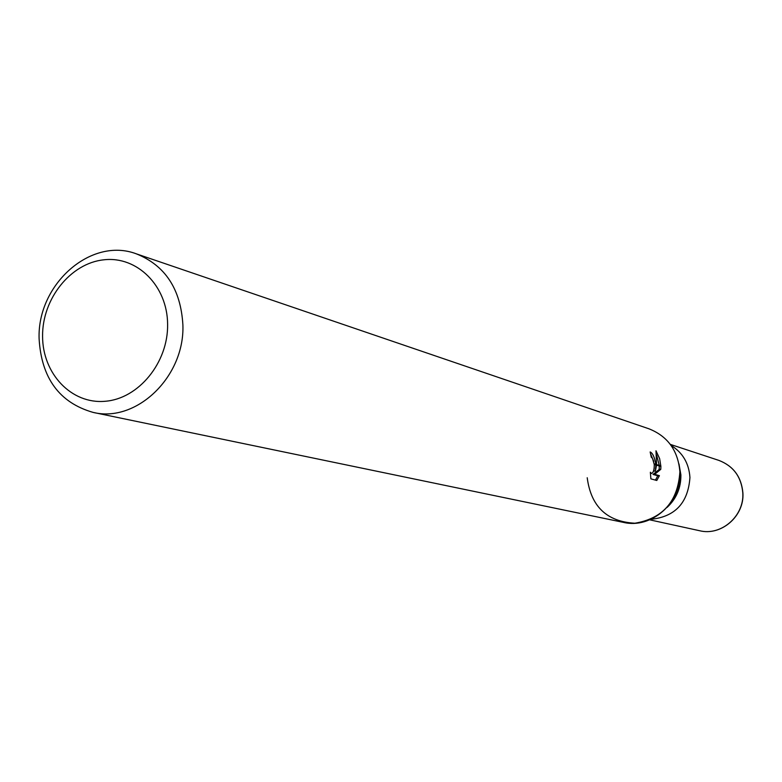 <?xml version="1.0" encoding="UTF-8"?>
<svg xmlns="http://www.w3.org/2000/svg" width="782" height="782" viewBox="0 0 782 782"><rect width="100%" height="100%" fill="white"/><g stroke="black" fill="none" stroke-linecap="round" stroke-linejoin="round"><path stroke-width="1.17" d="M678.971 463.912L680.887 474.85C681.054 487.802 676.459 498.662 667.095 507.41M689.939 477.489C688.962 463.296 682.666 452.602 671.073 445.417C682.666 452.602 688.962 463.296 689.939 477.489C688.14 502.855 675.12 516.794 650.878 519.316M136.332 253.837C165.276 265.489 180.789 289.184 182.89 324.901C184.904 376.65 136.43 423.16 93.019 412.378C59.354 402.652 41.378 378.068 39.1 338.626C37.204 284.335 91.015 236.594 136.332 253.837L648.972 428.81C667.769 436.297 678.072 450.618 679.89 471.771C677.906 501.37 662.911 518.525 634.886 523.226C606.881 521.672 590.987 506.511 587.214 477.743M167.612 324.237C168.316 362.555 138.57 398.859 104.984 401.293C71.387 404.294 42.492 373.62 42.58 336.221C42.169 298.871 70.536 263.211 103.84 259.81C137.133 255.851 167.407 285.88 167.612 324.237M679.89 471.771C681.914 502.367 651.66 529.238 623.41 522.376L93.019 412.378M655.424 471.028L656.499 465.143L660.878 466.443L660.78 469.347L654.651 474.322L659.412 475.661L656.792 480.48L650.878 478.858L650.36 472.23L651.504 473.433C653.381 472.787 654.309 469.806 654.26 464.488L655.844 464.958L655.424 471.028L653.801 471.135L654.231 467.832M654.26 464.488L652.491 458.379L651.269 457.196L650.155 451.957C652.716 453.081 654.593 457.216 655.795 464.371L655.844 464.958M660.858 465.867L656.557 464.586L655.99 450.774L659.646 458.653L660.878 466.443M653.713 461.351L650.663 454.01M655.805 464.361L654.202 463.892M655.463 480.119L657.77 475.769L652.999 474.43L659.177 469.454L659.255 465.964M659.226 465.378L656.636 455.085M657.77 475.769L659.412 475.661M652.999 474.43L654.651 474.322M659.177 469.454L660.78 469.347M670.311 444.381L718.873 460.393C733.379 466.013 741.356 476.844 742.802 492.904C744.415 516.022 721.248 536.198 699.655 530.734L649.695 519.825M651.504 473.433L650.409 473.501M718.873 460.393C733.428 466.023 741.434 476.873 742.9 492.953C744.523 516.081 721.287 536.208 699.655 530.734"/></g></svg>
